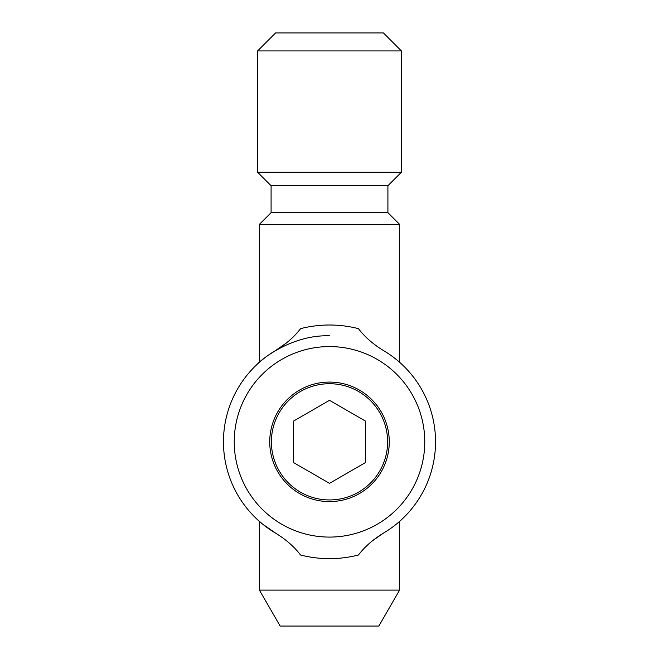 <?xml version="1.0" encoding="UTF-8"?>
<svg xmlns="http://www.w3.org/2000/svg" width="659" height="659" viewBox="0 0 659 659"><rect width="100%" height="100%" fill="white"/><g stroke="black" fill="none" stroke-linecap="round" stroke-linejoin="round"><path stroke-width="0.99" d="M280.157 626.05L378.843 626.05L280.157 626.05L259.407 590.102L259.407 521.401L257.611 519.778L262.48 524.004L275.643 533.172M258.13 363.406L259.407 362.261L259.407 224.357L271.088 212.676L271.088 185.714L257.611 172.238L257.611 50.924L275.586 32.95L383.414 32.95L401.389 50.924L257.611 50.924M378.843 626.05L399.593 590.102L399.593 521.401L401.389 519.778L397.278 523.386M399.593 362.261L399.593 224.357L259.407 224.357M401.389 50.924L401.389 172.238L387.912 185.714L387.912 212.676L399.593 224.357M383.414 32.95L275.586 32.95M401.389 172.238L257.611 172.238M387.912 185.714L271.088 185.714M387.912 212.676L271.088 212.676M259.407 590.102L399.593 590.102M387.607 441.827A58.107 58.107 0 0 1 329.5 499.942A58.107 58.107 0 0 1 271.393 441.827A58.107 58.107 0 0 1 329.5 383.719A58.107 58.107 0 0 1 387.607 441.827M365.448 421.076L329.5 400.326L293.552 421.076L293.552 462.585L329.5 483.335L365.448 462.585L365.448 421.076M223.459 441.827A106.041 106.041 0 0 1 275.586 350.522C285.94 344.179 294.268 336.889 300.562 328.652A116.824 116.824 0 0 1 358.438 328.652C364.707 336.864 373.027 344.163 383.414 350.522A106.041 106.041 0 0 1 383.414 533.139C373.06 539.474 364.732 546.772 358.438 555.01A116.824 116.824 0 0 1 300.562 555.01C294.293 546.789 285.973 539.499 275.586 533.139A106.041 106.041 0 0 1 223.459 441.827M401.389 363.883L397.361 360.349M329.5 335.793C289.334 334.541 257.71 362.936 257.611 363.883C257.842 362.878 289.268 334.558 329.5 335.793M424.758 441.827A95.258 95.258 0 0 0 329.5 346.576A95.258 95.258 0 0 0 234.242 441.827A95.258 95.258 0 0 0 329.5 537.085A95.258 95.258 0 0 0 424.758 441.827M389.263 441.827A59.763 59.763 0 0 1 329.5 501.59A59.763 59.763 0 0 1 269.737 441.827A59.763 59.763 0 0 1 329.5 382.072A59.763 59.763 0 0 1 389.263 441.827M383.414 533.139L372.146 541.014M275.586 350.522L286.854 342.647"/></g></svg>
